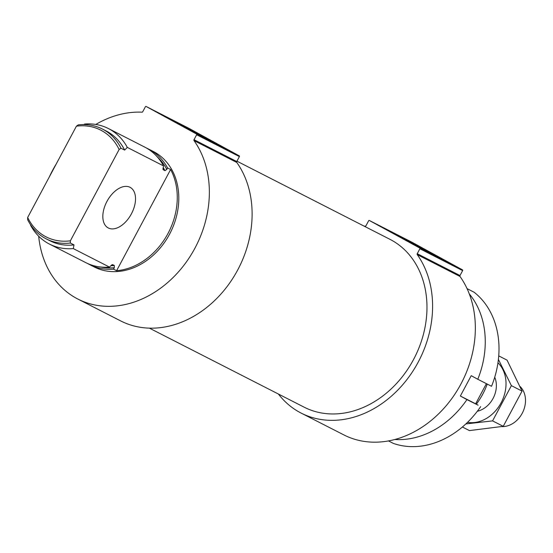 <?xml version="1.0" encoding="UTF-8"?>
<svg xmlns="http://www.w3.org/2000/svg" width="553" height="553" viewBox="0 0 553 553"><rect width="100%" height="100%" fill="white"/><g stroke="black" fill="none" stroke-linecap="round" stroke-linejoin="round"><path stroke-width="0.83" d="M170.621 169.522L116.593 270.714A64.853 52.134 -62.9 0 0 168.008 233.463A64.853 52.134 -62.9 0 0 170.621 169.522L167.566 167.967A64.853 52.134 -62.9 0 0 148.702 149.123A64.853 52.134 -62.9 0 0 146.663 148.156M87.72 263.56A64.853 52.134 -62.9 0 0 89.704 264.645L94.287 266.981A64.853 52.134 -62.9 0 0 169.529 234.244A64.853 52.134 -62.9 0 0 153.285 151.467L148.702 149.123M116.593 270.714L113.538 269.152A64.853 52.134 -62.9 0 1 89.704 264.645M110.842 265.765A61.687 49.583 -62.9 0 0 114.326 265.502L114.305 267.707L113.538 269.152M167.566 167.967L166.799 169.405L164.953 170.683L163.08 169.577M114.326 265.502L112.715 264.68L111.457 265.143L109.515 267.099L73.279 248.594A64.853 52.134 -62.9 0 1 49.445 244.08A64.853 52.134 -62.9 0 1 30.581 225.244L30.657 224.871M112.363 264.624L112.715 264.68A61.687 49.583 -62.9 0 1 111.969 264.756M162.976 169.142A61.687 49.583 -62.9 0 1 163.342 169.861L163.017 168.582L163.543 165.907A64.853 52.134 -62.9 0 0 144.679 147.07L108.443 128.566A64.853 52.134 -62.9 0 0 84.616 124.052L84.091 124.577M49.445 244.08L85.68 262.585A64.853 52.134 -62.9 0 0 109.515 267.099M163.543 165.907L127.308 147.402A64.853 52.134 -62.9 0 0 108.443 128.566M127.308 147.402L124.639 150.091L120.976 148.225L119.123 149.51L70.369 240.811A59.952 48.194 -62.9 0 1 27.671 217.467L27.65 219.693A61.687 49.583 -62.9 0 0 46.258 238.889L49.922 240.762A61.687 49.583 -62.9 0 0 74.012 244.91L73.279 248.594M124.639 150.091A61.687 49.583 -62.9 0 0 106.031 130.895L102.367 129.022A61.687 49.583 -62.9 0 0 78.277 124.874L76.425 126.167A59.952 48.194 -62.9 0 1 119.123 149.51M74.012 244.91L70.349 243.037A61.687 49.583 -62.9 0 1 46.258 238.889M120.976 148.225A61.687 49.583 -62.9 0 0 102.367 129.022M70.369 240.811L70.349 243.037M27.671 217.467L76.425 126.167M476.327 404.195A61.687 49.583 -62.9 0 0 482.755 394.137A61.687 49.583 -62.9 0 0 487.228 384.086M364.144 226.142A100.888 81.097 -62.9 0 1 365.243 226.184A0.864 0.698 -62.9 0 0 366.01 225.686L368.644 220.751A0.574 0.463 -62.9 0 1 369.314 220.46L412.068 242.297A0.574 0.463 -62.9 0 0 412.054 242.29A0.574 0.463 -62.9 0 1 412.075 242.297L462.502 269.878A0.574 0.463 -62.9 0 1 462.633 270.604L459.999 275.539A0.864 0.698 -62.9 0 0 460.006 276.465A100.888 81.097 -62.9 0 1 451.531 398.941A100.888 81.097 -62.9 0 1 343.883 434.921L301.129 413.084A100.888 81.097 -62.9 0 0 408.785 377.111A100.888 81.097 -62.9 0 0 417.252 254.629L460.006 276.465M417.252 254.629A0.864 0.698 -62.9 0 1 417.245 253.703L419.879 248.767A0.574 0.463 -62.9 0 0 419.748 248.041L369.321 220.467A0.574 0.463 -62.9 0 0 369.314 220.46M400.496 236.684L396.252 234.645L402.453 238.212L417.287 246.237L438.619 257.263L400.496 236.684M278.401 394.026A100.888 81.097 -62.9 0 0 301.129 413.084M149.414 328.15L304.15 407.181A94.252 75.768 -62.9 0 0 413.506 359.595A94.252 75.768 -62.9 0 0 389.893 239.297L236.947 161.186M95.78 124.453A100.888 81.097 -62.9 0 1 142.003 112.169A0.864 0.698 -62.9 0 0 142.771 111.671L145.411 106.736A0.574 0.463 -62.9 0 1 146.075 106.446L188.829 128.282A0.574 0.463 -62.9 0 0 188.822 128.275M146.075 106.446A0.574 0.463 -62.9 0 1 146.089 106.453L196.509 134.026A0.574 0.463 -62.9 0 1 196.647 134.759L194.013 139.695L236.767 161.531L239.401 156.589A0.574 0.463 -62.9 0 0 239.262 155.863L188.843 128.289A0.574 0.463 -62.9 0 0 188.829 128.282M174.209 121.114L169.965 119.068L176.165 122.635L190.992 130.66L212.324 141.692L174.209 121.114M194.013 139.695A0.864 0.698 -62.9 0 0 194.02 140.614L236.774 162.451A0.864 0.698 -62.9 0 1 236.767 161.531M38.689 236.235A100.888 81.097 -62.9 0 0 77.897 299.069L120.651 320.906A100.888 81.097 -62.9 0 0 228.299 284.933A100.888 81.097 -62.9 0 0 236.774 162.451M56.157 164.117A100.888 81.097 -62.9 0 0 49.438 176.697M77.897 299.069A100.888 81.097 -62.9 0 0 185.545 263.097A100.888 81.097 -62.9 0 0 194.02 140.614M131.393 213.88A23.06 13.714 118.7 0 0 130.238 187.412A23.06 13.714 118.7 0 0 107.144 201.064A23.06 13.714 118.7 0 0 108.112 227.871A23.06 13.714 118.7 0 0 131.393 213.88M478.069 405.204A80.71 64.881 -62.9 0 0 478.096 405.162L466.932 399.612A86.475 69.512 -62.9 0 1 394.911 439.49M388.51 440.928L393.425 443.437A86.475 69.512 -62.9 0 0 480.675 406.628M469.276 293.885A86.475 69.512 -62.9 0 1 477.799 379.268L491.541 386.284A86.475 69.512 -62.9 0 0 474.149 292.254L467.057 288.631M486.391 383.658L475.635 403.814L478.096 405.162M477.799 379.268L471.225 375.674L460.366 396.017L466.932 399.612M475.635 403.814L460.366 396.017M501.778 426.584A23.06 18.539 -62.9 0 0 522.986 411.729A23.06 18.539 -62.9 0 0 520.124 386.526M497.956 362.789A34.445 27.691 117.1 0 1 501.467 402.121A34.445 27.691 117.1 0 1 467.541 422.333M494.728 377.201A23.06 18.539 117.1 0 1 477.329 411.266M465.868 423.923L492.578 420.881L511.394 385.648L498.391 359.422M498.73 355.883L507.053 360.134L522.046 391.095L503.237 426.322L469.435 430.593L462.405 427.006M511.394 385.648L522.046 391.095M492.578 420.881L503.237 426.322M100.798 267.023A63.415 50.973 -62.9 0 0 114.305 267.707M166.799 169.405A63.415 50.973 -62.9 0 0 157.135 156.713M164.953 170.683A61.687 49.583 -62.9 0 0 163.225 167.524M369.321 220.467L412.075 242.297M419.748 248.041L462.502 269.878M419.879 248.767L462.633 270.604M417.245 253.703L459.999 275.539M146.089 106.453L188.843 128.289M196.509 134.026L239.262 155.863M196.647 134.759L239.401 156.589"/></g></svg>
